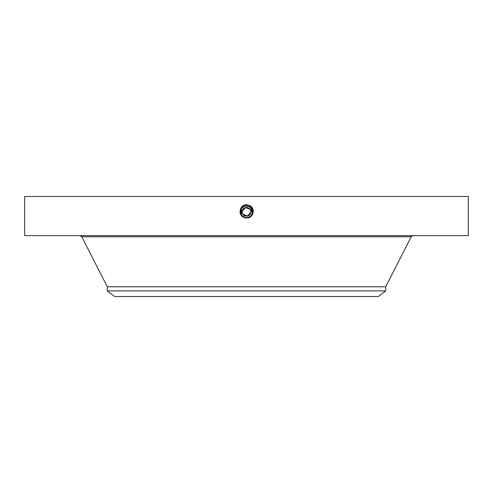 <?xml version="1.0" encoding="UTF-8"?>
<svg xmlns="http://www.w3.org/2000/svg" width="493" height="493" viewBox="0 0 493 493"><rect width="100%" height="100%" fill="white"/><g stroke="black" fill="none" stroke-linecap="round" stroke-linejoin="round"><path stroke-width="0.74" d="M24.65 196.473L468.35 196.473L468.35 235.623L24.65 235.623L24.65 196.473M243.505 217.265C237.934 214.8 239.456 205.248 245.964 204.675L249.852 205.649C256.064 208.724 252.921 218.763 246.5 217.949L243.548 217.191L245.526 217.869M246.488 217.949L246.5 217.912C252.632 218.263 254.973 209.026 249.446 206.401L246.5 205.643C240.35 205.291 237.996 214.554 243.548 217.191L246.488 217.949M242.876 214.19L247.511 216.02L250.82 212.292M250.851 211.731L250.82 211.281M250.124 209.383L245.489 207.559L242.18 211.287M242.149 211.842L242.18 212.292M242.685 209.704C245.138 204.65 253.242 209.075 250.315 213.87C247.862 218.929 239.758 214.498 242.685 209.704A4.351 4.351 0 0 1 248.583 207.972A4.351 4.351 0 0 1 250.315 213.87A4.351 4.351 0 0 1 244.417 215.607A4.351 4.351 0 0 1 242.685 209.704M246.5 204.657L246.5 205.643C240.35 205.291 238.002 214.554 243.548 217.191L246.5 217.912C252.626 218.263 254.973 209.026 249.446 206.401L246.5 205.68C240.387 205.334 238.051 214.535 243.567 217.16L246.5 217.869C252.589 218.22 254.918 209.044 249.427 206.431L246.5 205.68C240.393 205.334 238.051 214.535 243.567 217.16L246.5 217.869C252.589 218.22 254.918 209.044 249.427 206.431L246.5 205.723C240.43 205.371 238.107 214.523 243.585 217.123L246.5 217.832C252.552 218.177 254.869 209.063 249.409 206.468L246.5 205.723C240.43 205.371 238.107 214.517 243.585 217.123L246.5 217.832C252.552 218.177 254.869 209.063 249.409 206.468L246.5 205.76C240.467 205.415 238.162 214.504 243.604 217.093L246.5 217.795C252.508 218.14 254.813 209.081 249.39 206.499L246.5 205.76C240.467 205.415 238.162 214.504 243.604 217.086L246.5 217.795C252.515 218.14 254.813 209.081 249.39 206.499L246.5 205.797C240.504 205.458 238.211 214.486 243.622 217.056L246.5 217.758C252.471 218.097 254.758 209.1 249.372 206.536L246.5 205.797C240.51 205.458 238.211 214.486 243.622 217.056L246.5 217.752C252.361 218.116 254.844 209.161 249.372 206.536L246.5 205.84C240.652 205.476 238.181 214.412 243.641 217.025L246.5 217.715C252.324 218.072 254.789 209.174 249.353 206.567L246.5 205.84C240.658 205.476 238.181 214.406 243.641 217.019L246.5 217.715C252.324 218.079 254.789 209.174 249.353 206.573L246.5 205.877C240.695 205.519 238.236 214.393 243.659 216.988L246.5 217.678C252.287 218.035 254.739 209.192 249.335 206.604L246.5 205.877C240.695 205.519 238.236 214.387 243.659 216.988L246.5 217.678C252.287 218.035 254.739 209.192 249.335 206.604L246.5 205.914C240.732 205.556 238.292 214.369 243.678 216.951L246.5 217.641C248.774 217.549 250.481 216.532 251.627 214.591A5.848 5.848 0 0 0 252.003 209.821M385.699 290.901L107.301 290.901L114.629 296.527L378.371 296.527L385.699 290.901L385.699 286.79L411.217 236.763L413.079 235.623M107.301 290.901L107.301 286.79L385.699 286.79M251.615 208.952A5.848 5.848 0 0 0 249.304 206.659L247.72 206.068M247.455 206.019A5.848 5.848 0 0 0 241.533 208.699M250.617 207.639L249.304 206.659L246.5 205.945C244.226 206.025 242.519 207.042 241.373 208.983A5.848 5.848 0 0 0 240.991 213.746M241.213 214.276L241.385 214.621A5.848 5.848 0 0 0 243.443 216.772L244.91 217.413M245.415 217.53A5.848 5.848 0 0 0 251.627 214.591C253.038 211.349 252.262 208.705 249.304 206.659L250.29 207.337M251.769 214.326L252.182 213.161M252.293 212.569L252.342 211.552M242.457 216.008L244.602 217.314M246.469 217.635L246.5 217.635C252.243 217.992 254.684 209.211 249.316 206.641L246.5 205.914C240.732 205.563 238.292 214.375 243.678 216.951L246.5 217.635C252.25 217.992 254.684 209.211 249.316 206.635L246.5 205.945C244.226 206.025 242.519 207.042 241.373 208.983L241.367 208.989M251.732 214.393L252.089 213.487M252.231 212.951L250.66 207.682M249.92 205.532L249.304 206.659L250.469 207.491M252.311 212.403L252.089 210.086M251.27 208.41L250.795 207.818M241.841 215.318L243.696 216.92L241.379 214.603A5.848 5.848 0 0 0 241.835 215.312L243.696 216.92L246.5 217.641M241.379 214.603L241.373 208.983M107.301 286.79L81.783 236.763L411.217 236.763M81.783 236.763L79.921 235.623"/></g></svg>
